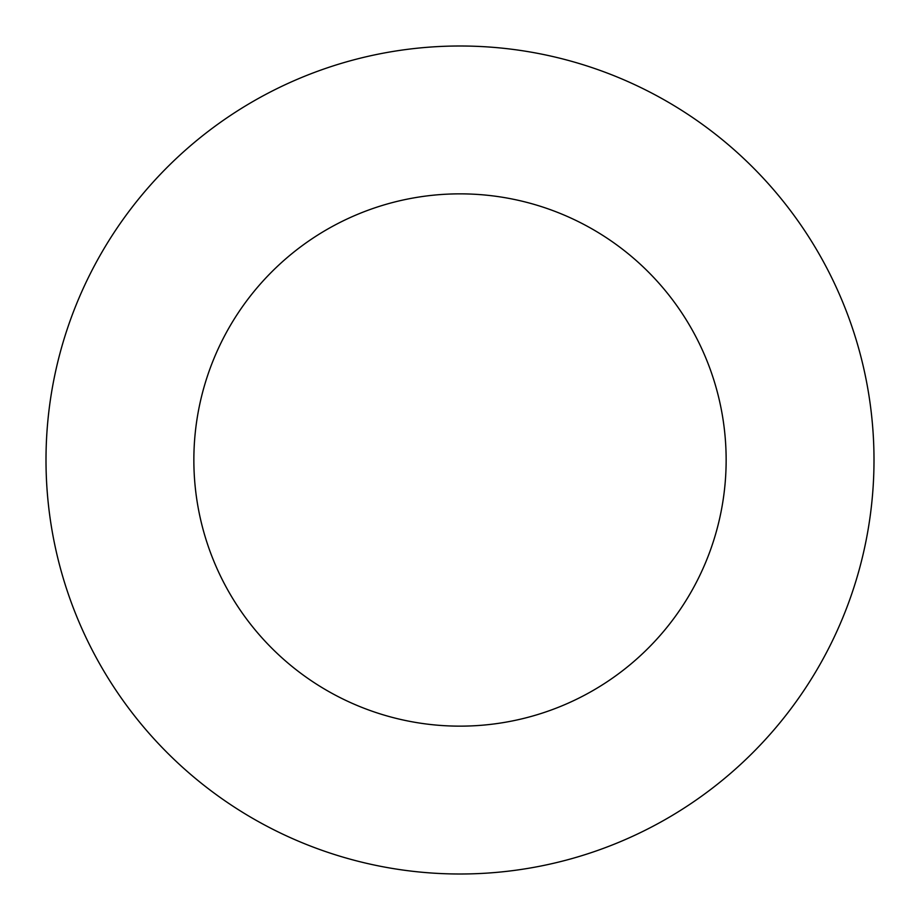 <?xml version="1.0" encoding="UTF-8"?>
<svg xmlns="http://www.w3.org/2000/svg" width="920" height="920" viewBox="0 0 920 920"><rect width="100%" height="100%" fill="white"/><g stroke="black" fill="none" stroke-linecap="round" stroke-linejoin="round"><path stroke-width="0.69" stroke-dasharray="4.6 3.45" d="M726.144 460A266.144 266.144 0 0 0 460 193.855A266.144 266.144 0 0 0 193.855 460A266.144 266.144 0 0 0 460 726.144A266.144 266.144 0 0 0 726.144 460M874 460A414 414 0 0 0 460 46A414 414 0 0 0 46 460A414 414 0 0 0 460 874A414 414 0 0 0 874 460"/><path stroke-width="1.38" d="M726.144 460A266.144 266.144 0 0 0 460 193.855A266.144 266.144 0 0 0 193.855 460A266.144 266.144 0 0 0 460 726.144A266.144 266.144 0 0 0 726.144 460M874 460A414 414 0 0 0 460 46A414 414 0 0 0 46 460A414 414 0 0 0 460 874A414 414 0 0 0 874 460"/></g></svg>
